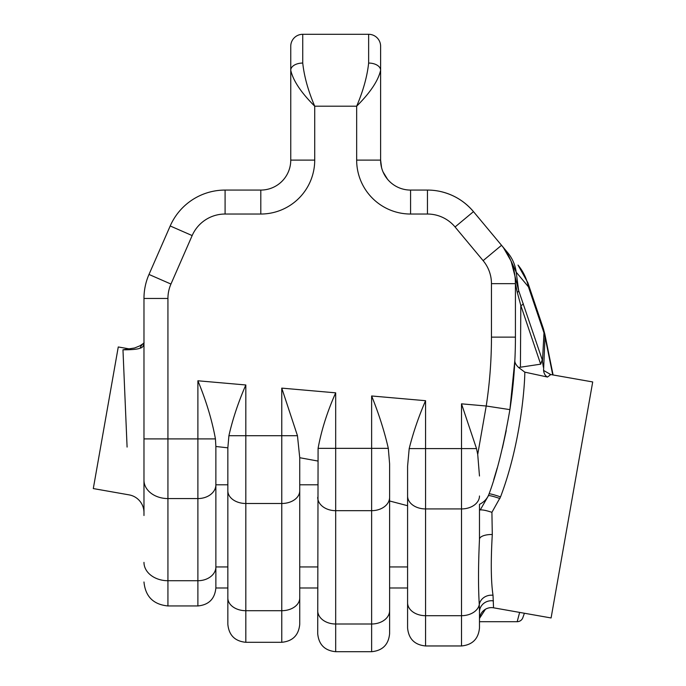 <?xml version="1.0" encoding="UTF-8"?>
<svg xmlns="http://www.w3.org/2000/svg" width="686" height="686" viewBox="0 0 686 686"><rect width="100%" height="100%" fill="white"/><g stroke="black" fill="none" stroke-linecap="round" stroke-linejoin="round"><path stroke-width="1.03" d="M540.662 364.172L520.811 305.45L517.278 292.365A2.392 1.646 -20.2 0 0 518.65 290.555L511.104 261.092L503.284 247.397L507.803 252.825A41.94 39.419 140.2 0 1 516.189 272.145L518.65 290.555L542.506 360.553L542.214 359.876L540.731 364.155L518.616 367.49L524.807 372.146C524.867 382.145 521.574 441.312 500.54 496.904L491.913 512.331L492.291 534.523C490.739 561.362 490.979 581.617 493.011 595.277L493.543 607.805L551.09 617.957L592.704 381.948L550.781 374.556L547.497 377.043L524.807 372.146M520.417 367.079L520.811 305.45A2.392 1.501 -18.7 0 0 520.88 305.433A2.392 1.501 -18.7 0 0 523.204 303.461M479.48 612.015L479.291 604.632A17.973 12.931 180 0 1 461.507 615.694L461.507 645.963C472.422 644.891 478.408 638.906 479.48 627.99L479.48 612.015A11.979 11.285 180 0 1 493.423 600.885M479.48 619.604A11.979 11.979 0 0 1 493.543 607.805M127.09 447.075L122.966 349.8L134.627 347.982L139.867 345.838L143.254 343.566A23.967 15.812 -130.9 0 1 143.254 343.566A23.967 15.812 -130.9 0 0 140.115 348.188C137.414 349.294 131.703 349.834 122.966 349.8M140.115 348.188C142.379 347.725 143.666 346.053 143.974 343.189L143.974 512.579A17.973 17.973 0 0 0 129.122 494.88L93.296 488.569L118.266 346.962L129.843 349.002M407.587 605.944L407.587 587.979L389.605 587.979M317.712 587.979L299.739 587.979L299.739 624.32L299.739 597.995A17.973 12.708 180 0 1 281.766 610.703L281.766 642.293C292.682 641.23 298.676 635.236 299.739 624.32M215.438 438.903L197.894 438.903L197.894 380.781C206.126 400.658 211.983 420.038 215.438 438.903L215.867 446.492L227.846 447.829L227.846 624.32L227.846 587.979L215.867 587.979L215.867 566.953A17.973 13.771 180 0 1 197.894 580.725L197.894 605.952C208.81 604.889 214.804 598.895 215.867 587.979M479.48 627.99L479.48 611.963M552.736 374.899L545.096 337.143A29.952 16.224 -11.4 0 0 544.95 334.674L544.83 334.082A29.952 16.713 168.4 0 1 545.001 336.663L543.569 370.431L550.729 374.547M553.096 374.968L544.95 334.674A29.952 16.224 -11.4 0 0 544.881 334.382M368.639 63.061A11.979 7.186 0 0 1 380.619 70.246C378.286 80.622 370.294 92.601 356.66 106.193C363.22 90.801 367.207 76.42 368.639 63.061L368.639 34.3A11.979 11.979 0 0 1 380.619 46.279L380.619 160.112A29.952 29.952 0 0 0 410.58 190.073L427.447 190.073A59.914 59.914 0 0 1 473.477 211.631C464.551 201.135 453.369 194.387 439.923 191.385M542.506 360.553L543.981 332.839A29.952 18.265 -18.4 0 0 543.406 328.774L543.406 328.774A29.952 18.265 -18.4 0 0 543.303 328.483M544.83 334.082L543.209 328.174A29.952 18.719 161.3 0 1 543.827 332.393L528.426 286.834L516.189 272.145L511.104 261.092M517.278 292.365L515.426 283.652L515.426 337.126A479.291 479.291 0 0 1 509.904 409.628C503.635 445.643 496.681 473.734 489.058 493.911L488.432 495.712L489.058 493.911A23.967 20.194 -160.9 0 1 479.48 504.356L479.48 539.239L479.48 509.329L480.243 509.947L488.432 495.712A11.979 1.098 19.1 0 1 499.948 498.542M493.714 479.754L497.221 467.963M502.401 448.104L506.225 430.576M479.48 475.998L477.722 454.424L486.22 406.009A455.324 455.324 0 0 0 491.459 337.126L515.426 337.126A479.291 479.291 0 0 1 509.904 409.628L514.86 360.279C514.603 362.465 515.855 364.866 518.616 367.49M388.31 448.344L371.632 448.344L371.632 395.976C378.826 413.778 384.383 431.237 388.31 448.344L389.605 463.796L389.605 500.986L407.587 505.711L407.587 466.223L407.587 627.99C408.65 638.906 414.636 644.891 425.56 645.963L461.507 645.963M477.722 454.424L476.513 448.593L409.19 448.593L407.587 466.223M409.19 448.593C413.101 432.917 418.554 416.951 425.56 400.701L371.632 395.976M299.739 597.995L299.739 457.716L297.458 435.704L281.766 435.704L281.766 610.703L245.82 610.703L245.82 642.293L281.766 642.293M299.739 457.716L317.712 461.009M389.605 463.796L389.605 497.324A17.973 13.36 180 0 1 371.632 510.676L371.632 448.344L318.09 448.344L317.712 633.727C318.784 644.643 324.77 650.637 335.686 651.7L371.632 651.7C382.556 650.637 388.542 644.643 389.605 633.727L389.605 594.762M318.09 448.344C321.365 430.336 327.231 411.832 335.686 392.838L281.766 388.122L297.458 435.704M281.766 388.122L281.766 435.704L228.91 435.704L227.846 447.829M228.91 435.704C232.648 419.197 238.282 402.288 245.82 384.975L197.894 380.781M317.712 484.796L299.739 484.796L299.739 566.953L317.712 566.953M227.846 566.953L227.846 484.796L215.867 484.796L215.867 566.953L227.846 566.953M389.605 497.324L389.605 633.727M389.605 566.953L407.587 566.953L407.587 505.711M479.48 496.004A17.973 12.931 180 0 1 461.507 508.926L461.507 403.84L476.513 448.593M507.803 252.825L501.535 245.296A59.914 59.914 0 0 1 515.426 283.652L515.22 278.722M491.459 337.126L491.459 283.652A35.946 35.946 0 0 0 483.124 260.646L455.067 226.972A35.946 35.946 0 0 0 427.447 214.032L427.447 190.073A59.914 59.914 0 0 1 473.477 211.631L501.535 245.296C506.551 251.342 510.247 258.099 512.631 265.576M503.284 247.397L501.535 245.296A59.914 59.914 0 0 1 515.426 283.652L491.459 283.652M302.74 63.061A11.979 7.186 180 0 0 290.753 70.246L290.753 46.279A11.979 11.979 0 0 1 302.74 34.3L302.74 63.061C304.172 76.429 308.16 90.801 314.72 106.193C301.077 92.601 293.094 80.622 290.753 70.246L290.753 160.112A29.952 29.952 0 0 1 260.8 190.073A29.952 29.952 0 0 0 290.753 160.112L314.72 160.112A53.92 53.92 0 0 1 260.8 214.032A53.92 53.92 0 0 0 314.72 160.112L314.72 106.193L356.66 106.193L356.66 160.112A53.92 53.92 0 0 0 410.58 214.032L427.447 214.032M192.157 235.572L170.205 225.968L148.991 274.451L170.205 225.968A59.914 59.914 0 0 1 225.094 190.073L260.8 190.073L260.8 214.032L225.094 214.032A35.946 35.946 0 0 0 192.157 235.572L170.951 284.055A35.946 35.946 0 0 0 167.933 298.461L167.933 605.952L197.894 605.952M143.974 515.512L143.974 298.461A59.914 59.914 0 0 1 148.991 274.451A59.914 59.914 0 0 0 143.974 298.461L167.933 298.461M215.867 446.492L215.867 484.796A17.973 13.771 180 0 1 197.894 498.568L197.894 580.725L167.933 580.725A23.967 18.359 0 0 1 143.974 562.366M493.011 595.277A11.979 10.676 174.6 0 0 479.291 604.632C478.202 587.285 478.262 565.487 479.48 539.239A11.979 4.725 180 0 1 492.291 534.523M522.826 617.7L524.404 613.25L522.826 617.7A5.994 5.994 0 0 1 517.175 621.696L479.48 621.696M527.808 282.615A29.952 18.719 161.3 0 1 527.808 282.623A29.952 18.719 161.3 0 1 528.426 286.834C526.711 278.662 523.238 271.407 518.016 265.07L527.808 282.623L543.209 328.174M509.904 409.628L486.22 406.009L461.507 403.84M485.465 609.228L479.548 618.318M517.175 621.696L519.645 612.409M368.639 34.3L302.74 34.3M542.214 359.876L543.372 367.233M543.827 332.393L545.096 337.143M547.497 377.043C545.344 375.971 544.032 373.767 543.569 370.431M480.243 509.947C482.575 509.698 486.468 510.495 491.913 512.331M299.739 490.782A17.973 12.708 180 0 1 281.766 503.49L245.82 503.49A17.973 12.708 180 0 1 227.846 490.782M245.82 384.975L245.82 610.703A17.973 12.708 180 0 1 227.846 597.995M425.56 400.701L425.56 508.926L461.507 508.926L461.507 615.694L425.56 615.694L425.56 645.963M170.205 225.968A59.914 59.914 0 0 1 225.094 190.073L225.094 214.032M143.974 480.209A23.967 18.359 0 0 0 167.933 498.568L197.894 498.568L197.894 438.903L143.974 438.903M389.605 610.643A17.973 13.36 180 0 1 371.632 624.003L371.632 510.676L335.686 510.676L335.686 392.838M317.712 497.324A17.973 13.36 180 0 0 335.686 510.676L335.686 624.003L371.632 624.003L371.632 651.7M317.712 610.643A17.973 13.36 180 0 0 335.686 624.003L335.686 651.7M407.587 496.004A17.973 12.931 180 0 0 425.56 508.926L425.56 615.694A17.973 12.931 180 0 1 407.587 602.762M356.66 160.112L380.619 160.112A29.952 29.952 0 0 0 410.58 190.073L410.58 214.032M473.477 211.631L455.067 226.972M501.535 245.296L483.124 260.646M170.951 284.055L148.991 274.451M500.54 496.904A11.979 0.926 19.1 0 0 489.058 493.911M245.82 642.293C234.904 641.23 228.918 635.236 227.846 624.32M380.619 160.121L381.57 167.573M387.513 179.226L383.062 171.954M167.933 605.952C153.381 604.529 145.389 596.546 143.974 581.985M144.103 342.666L143.245 343.566M549.58 374.084L550.781 374.556"/></g></svg>
